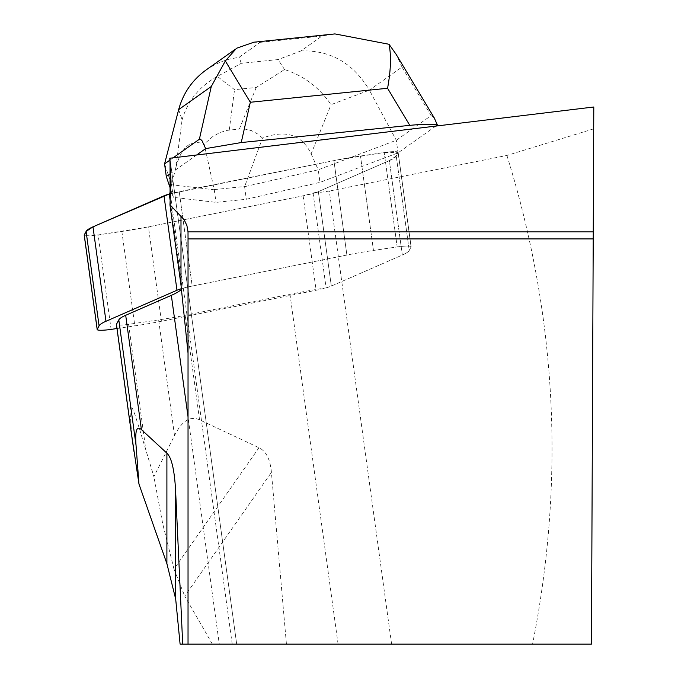 <?xml version="1.0" encoding="UTF-8"?>
<svg xmlns="http://www.w3.org/2000/svg" width="678" height="678" viewBox="0 0 678 678"><rect width="100%" height="100%" fill="white"/><g stroke="black" fill="none" stroke-linecap="round" stroke-linejoin="round"><path stroke-width="0.51" stroke-dasharray="3.39 2.54" d="M116.972 328.516L134.829 325.872A80.165 10.814 172.2 0 0 161.415 321.27L316.101 290.252A32.061 4.322 172.2 0 0 331.322 286.065L402.325 255.047A80.165 10.814 172.2 0 0 409.224 250.445L411.08 246.928A12.823 1.729 172.2 0 0 411.114 246.758A12.823 1.729 172.2 0 0 397.181 246.928L373.468 250.445A80.165 10.814 172.2 0 0 346.89 255.047L192.196 286.065A32.061 4.322 172.2 0 0 181.467 288.659M435.801 126.091L398.028 152.864L319.974 182.374L246.326 199.273L216.002 202.366L173.305 197.332L171.941 193.281A32.061 4.322 -7.8 0 0 169.263 194.001A32.061 4.322 -7.8 0 1 179.221 191.637L333.907 160.618A80.165 10.814 -7.8 0 1 360.484 156.016L384.206 152.499A12.823 1.729 -7.8 0 1 398.139 152.33A12.823 1.729 -7.8 0 1 398.096 152.499L396.24 156.016A80.165 10.814 -7.8 0 1 389.35 160.618L318.346 191.637A32.061 4.322 -7.8 0 1 303.117 195.823L148.431 226.842A80.165 10.814 -7.8 0 1 121.854 231.444L98.141 234.961A12.823 1.729 -7.8 0 1 84.284 235.291L98.141 234.961L148.431 226.842L303.117 195.823L318.346 191.637L389.35 160.618L318.346 191.637A32.061 4.322 -7.8 0 1 313.117 193.442L326.101 287.87A131.464 17.738 -7.8 0 0 289.989 294.277L185.204 315.287A80.165 10.814 172.2 0 1 158.627 319.889L128.608 324.338A11.221 1.517 172.2 0 1 116.489 324.626M170.059 173.831L196.645 154.991M169.771 158.237A176.356 23.798 -7.8 0 1 170.025 159.127A176.356 23.798 -7.8 0 1 170.059 159.567L170.059 161.144M170.271 201.307L182.246 288.43A32.061 4.322 -7.8 0 1 192.196 286.065L179.221 191.637A32.061 4.322 -7.8 0 0 171.941 193.281L170.059 187.67M593.792 106.997L591.453 644.1L286.43 644.1L271.42 472.397C270.242 459.345 266.098 451.116 258.979 447.717L199.569 419.835C190.332 415.614 181.975 420.852 174.517 435.556L153.889 476.634L139.77 429.844L134.676 413.851L131.981 407.393L131.024 406.351L130.523 406.597L129.939 410.461L131.888 436.657M219.274 644.1L188.035 644.1L236.681 644.1L219.274 644.1L188.035 416.851M181.551 289.252A131.464 17.738 172.2 0 0 182.246 288.43M391.596 644.1L329.33 191.052A131.464 17.738 172.2 0 0 313.117 193.442M286.43 644.1L180.094 644.1M593.699 128.845L506.915 155.44L329.33 191.052M169.263 194.001L333.907 160.618L384.206 152.499L398.096 152.499L396.24 156.016L389.35 160.618L402.325 255.047A80.165 10.814 -7.8 0 0 409.224 250.445L396.24 156.016L409.224 250.445L411.08 246.928L398.096 152.499L411.08 246.928A12.823 1.729 -7.8 0 0 411.114 246.758A12.823 1.729 -7.8 0 0 397.181 246.928L384.206 152.499L397.181 246.928L373.468 250.445L360.484 156.016L373.468 250.445A80.165 10.814 -7.8 0 0 346.89 255.047L333.907 160.618L346.89 255.047L192.196 286.065L179.221 191.637L333.907 160.618A80.165 10.814 -7.8 0 1 360.484 156.016L384.206 152.499A12.823 1.729 -7.8 0 1 398.139 152.33A12.823 1.729 -7.8 0 1 398.096 152.499L396.24 156.016A80.165 10.814 -7.8 0 1 389.35 160.618L402.325 255.047L331.322 286.065A32.061 4.322 -7.8 0 1 326.101 287.87M506.915 155.44C556.731 315.965 565.283 478.854 532.569 644.1M212.367 644.1L184.763 596.157L271.42 472.397M258.979 447.717L173.983 569.096L184.763 596.157M173.983 569.096L162.618 523.348L153.889 476.634M188.035 238.919L593.216 238.919M188.035 644.1L188.035 232.791M332.559 34.171L321.991 36.036L300.998 50.909C330.457 50.045 353.246 63.13 369.374 90.166L401.995 67.046L431.106 115.607L396.299 140.27L318.245 169.788L319.974 182.374M284.565 69.58L278.09 59.571L241.249 63.325L217.341 76.436L234.546 89.674L256.225 87.462L284.565 69.58C303.685 75.707 319.185 87.394 331.076 104.649L369.374 90.166L396.299 140.27L398.028 152.864M431.106 115.607L434.183 117.786M311.126 153.881L318.245 169.788L244.597 186.687L262.513 138.092C285.752 129.388 301.964 134.651 311.126 153.881L331.076 104.649M178.661 109.616L182.094 119.837L175.814 167.678C181.263 146.965 190.721 139.083 204.18 144.041L214.273 189.781L171.576 184.747L173.305 197.332M175.814 167.678L171.576 184.747L164.568 163.907M244.597 186.687L246.326 199.273M214.35 189.586L244.47 186.518M214.273 189.781L216.002 202.366M169.958 160.084L173.136 157.83M262.513 138.092L258.064 134.21L251.657 130.668L244.783 129.023L239.368 129.049L227.401 130.329L220.087 132.49L212.884 136.49L204.18 144.041M206.104 69.961L214.816 64.673L221.816 61.545L229.122 59.164L239.198 57.215L260.191 42.341L253.987 42.189M401.995 67.046L396.121 54.299M182.094 119.837C187.713 100.802 199.459 86.335 217.341 76.436M331.322 286.065L318.346 191.637L331.322 286.065M303.117 195.823L316.101 290.252M161.415 321.27L148.431 226.842M111.116 329.389L98.141 234.961M121.854 231.444L134.829 325.872M146.05 451.226L128.608 324.338M174.517 435.556L158.627 319.889M199.569 419.835L185.204 315.287M338.076 644.1L289.989 294.277M232.207 644.1L170.636 196.179M170.025 159.127L236.681 644.1L170.059 159.567M300.998 50.909L278.09 59.571M241.249 63.325L239.198 57.215M260.191 42.341L321.991 36.036M256.225 87.462L239.368 129.049M229.24 130.083L234.546 89.674M411.114 246.758L398.139 152.33L411.114 246.758M234.478 49.85L236.614 48.341"/><path stroke-width="1.02" d="M181.467 288.659A32.061 4.322 172.2 0 0 176.975 290.252L105.971 321.27A80.165 10.814 172.2 0 0 99.081 325.872L97.225 329.389A12.823 1.729 172.2 0 0 97.183 329.559A12.823 1.729 172.2 0 0 111.116 329.389L116.972 328.516M170.059 161.144L170.059 191.933A131.464 17.738 -7.8 0 1 169.263 194.001L92.988 226.842L86.098 231.444L84.284 235.291A12.823 1.729 -7.8 0 1 84.208 235.13A12.823 1.729 -7.8 0 1 84.242 234.961L86.098 231.444A80.165 10.814 -7.8 0 1 92.988 226.842L164 195.823A32.061 4.322 -7.8 0 1 169.263 194.001L170.271 201.307M188.018 231.876L186.916 225.588L184.204 219.816L169.949 204.798L171.051 181.746L169.771 158.237L593.792 106.997L593.25 231.876L188.018 231.876L188.035 238.919L593.216 238.919L593.25 231.876M188.035 416.851L171.339 295.345L125.693 315.287A80.165 10.814 172.2 0 0 118.803 319.889L116.447 324.338A11.221 1.517 172.2 0 0 116.421 324.491A11.221 1.517 172.2 0 0 116.489 324.626M131.888 436.657L138.973 484.092L136.041 445.319C134.956 430.615 136.744 425.377 141.405 429.598L166.898 453.175C171.737 457.777 174.661 470.854 175.687 492.423L175.687 599.081L180.094 644.1L182.704 644.1L175.687 492.423M593.216 238.919L591.453 644.1L182.704 644.1M171.339 295.345A131.464 17.738 172.2 0 0 181.551 289.252M175.687 599.081L166.898 563.681L166.898 453.175M138.973 484.092L166.898 563.681M180.992 215.841L180.992 285.158L169.949 204.798M188.035 644.1L188.035 238.919M180.992 285.158L188.035 353.162M196.645 154.991L205.646 148.609L202.078 140.838L200.417 139.151L199.374 139.236L211.282 86.496L178.661 109.616C183.119 93.225 192.264 80.012 206.104 69.961L234.478 49.85M395.732 53.647L434.183 117.786L437.378 124.981L435.801 126.091M437.378 124.981C432.725 123.896 423.53 124.023 409.8 125.362L387.57 88.276C390.859 70.317 391.35 55.655 389.036 44.282L334.881 33.9L332.559 34.171M253.987 42.189L236.546 48.248L225.333 60.978L250.326 102.268L241.232 142.549L409.8 125.362M241.232 142.549L205.646 148.609M169.958 160.084L164.568 163.907L166.296 176.5L170.059 173.831M173.136 157.83L199.374 139.236M164.568 163.907L178.661 109.616M170.059 187.67L166.296 176.5M396.121 54.299L389.036 44.282M225.333 60.978L211.282 86.496M84.242 234.961L97.225 329.389M99.081 325.872L86.098 231.444M176.975 290.252L164 195.823M92.988 226.842L105.971 321.27M116.447 324.338L133.888 451.226M118.803 319.889L136.041 445.319M125.693 315.287L141.405 429.598M170.636 196.179L170.059 191.933M387.57 88.276L250.326 102.268M97.183 329.559L84.208 235.13M116.421 324.491L132.854 444.056M252.657 42.324L334.881 33.934"/></g></svg>
